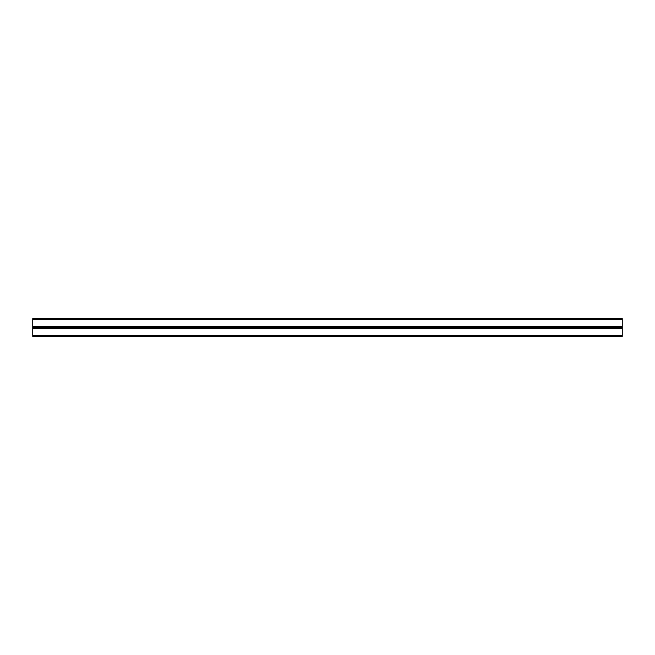 <?xml version="1.0" encoding="UTF-8"?>
<svg xmlns="http://www.w3.org/2000/svg" width="655" height="655" viewBox="0 0 655 655"><rect width="100%" height="100%" fill="white"/><g stroke="black" fill="none" stroke-linecap="round" stroke-linejoin="round"><path stroke-width="0.98" d="M32.75 335.393L32.75 327.5L622.25 327.5L622.25 336.342L32.75 336.342L32.75 335.393L622.25 335.393M32.75 319.607L32.75 327.5L622.25 327.5L622.25 318.657L32.75 318.657L32.75 319.607L622.25 319.607M32.75 328.45L622.25 328.45M32.75 326.55L622.25 326.55"/></g></svg>
